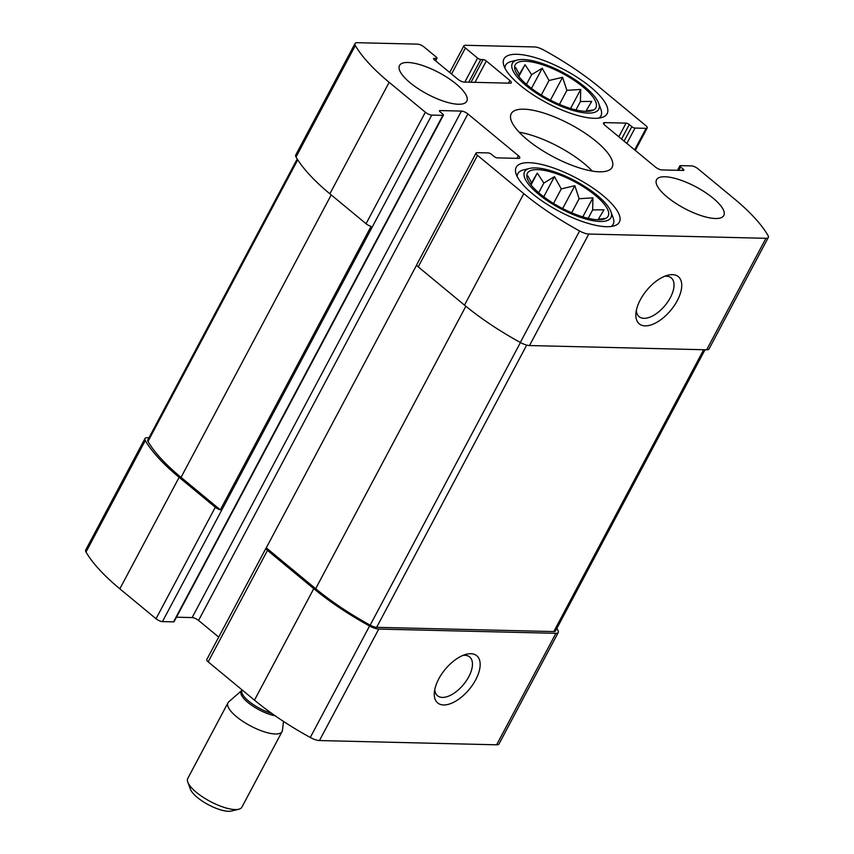 <?xml version="1.0" encoding="UTF-8"?>
<svg xmlns="http://www.w3.org/2000/svg" width="854" height="854" viewBox="0 0 854 854"><rect width="100%" height="100%" fill="white"/><g stroke="black" fill="none" stroke-linecap="round" stroke-linejoin="round"><path stroke-width="1.28" d="M537.486 169.647A45.71 14.657 28 0 0 526.854 176.18A45.71 14.657 28 0 0 560.897 207.639A45.71 14.657 28 0 0 606.009 218.272A45.71 14.657 28 0 0 589.239 190.709A45.71 14.657 28 0 0 537.486 169.647M527.953 175.999L531.551 182.767L537.294 173.095L543.849 183.055L554.449 176.639L561.27 188.905L574.827 185.692L579.129 198.736L592.943 197.829L592.655 209.924L603.97 209.796L598.227 219.467L604.942 218.389M525.253 61.253A45.71 14.657 28 0 0 514.62 67.786A45.71 14.657 28 0 0 548.663 99.245A45.71 14.657 28 0 0 593.776 109.878A45.71 14.657 28 0 0 576.994 82.315A45.71 14.657 28 0 0 525.253 61.253M515.72 67.605L519.317 74.373L525.061 64.701L531.615 74.661L542.215 68.245L549.026 80.511L562.583 77.298L566.896 90.353L580.709 89.435L580.421 101.53L591.737 101.402L585.993 111.073L592.708 109.995M629.281 124.556A2.541 0.811 -152 0 0 626.067 123.125L604.653 122.613A5.081 1.633 -152 0 0 603.532 123.008A5.081 1.633 -152 0 0 604.963 125.325L655.445 167.074A5.081 1.633 -152 0 0 661.871 169.925L683.296 170.437A2.541 0.811 -152 0 0 683.851 170.245A2.541 0.811 -152 0 0 683.136 169.081L680.617 167A2.541 0.811 -152 0 1 679.901 165.847A2.541 0.811 -152 0 1 680.457 165.644L691.559 165.911A5.081 1.633 -152 0 1 697.974 168.772L734.162 198.683A134.58 43.148 -152 0 1 768.002 235.49A10.792 3.459 -152 0 1 768.322 237.455A10.792 3.459 -152 0 1 765.942 238.298L588.78 234.049A10.792 3.459 -152 0 1 579.599 230.975A134.58 43.148 -152 0 1 523.79 193.644L477.514 155.375A5.081 1.633 -152 0 1 476.084 153.058A5.081 1.633 -152 0 1 477.205 152.663L488.296 152.93A2.541 0.811 -152 0 1 491.509 154.36L494.028 156.442A2.541 0.811 -152 0 0 497.241 157.873L518.666 158.385A5.081 1.633 -152 0 0 519.787 157.99A5.081 1.633 -152 0 0 518.357 155.674L467.875 113.924A5.081 1.633 -152 0 0 461.448 111.073L440.023 110.561A2.541 0.811 -152 0 0 439.468 110.753A2.541 0.811 -152 0 0 440.184 111.906L442.703 113.998A2.541 0.811 -152 0 1 443.418 115.151A2.541 0.811 -152 0 1 442.852 115.354L431.761 115.087A5.081 1.633 -152 0 1 425.335 112.226L389.157 82.315A134.58 43.148 -152 0 1 355.317 45.508A10.792 3.459 -152 0 1 354.997 43.543A10.792 3.459 -152 0 1 357.378 42.7L417.649 44.141A5.081 1.633 -152 0 1 424.075 47.002L436.277 57.09A2.541 0.811 -152 0 1 436.992 58.243A2.541 0.811 -152 0 1 436.437 58.446L434.142 58.392A2.541 0.811 -152 0 0 433.576 58.595A2.541 0.811 -152 0 0 434.291 59.748L457.851 79.23A5.081 1.633 -152 0 0 464.277 82.091L510.18 83.19A5.081 1.633 -152 0 0 511.29 82.785A5.081 1.633 -152 0 0 509.87 80.479L486.31 60.997A2.541 0.811 -152 0 0 483.097 59.566L480.802 59.513A2.541 0.811 -152 0 1 477.589 58.083L465.387 47.995A5.081 1.633 -152 0 1 463.968 45.678A5.081 1.633 -152 0 1 465.078 45.283L534.54 46.949A10.792 3.459 -152 0 1 543.72 50.023A134.58 43.148 -152 0 1 599.529 87.354L645.805 125.623A5.081 1.633 -152 0 1 647.236 127.94A5.081 1.633 -152 0 1 646.115 128.335L635.024 128.068A2.541 0.811 -152 0 1 631.811 126.638L629.281 124.556L621.573 139.063M768.322 237.455L709.034 348.944A10.792 3.459 -152 0 1 706.653 349.798L529.501 345.55A10.792 3.459 -152 0 1 520.321 342.465A134.58 43.148 -152 0 1 464.501 305.134L418.225 266.864A5.081 1.633 -152 0 1 416.805 264.559L476.084 153.058M672.408 274.625A30.637 15.639 129.6 0 0 667.348 275.34A30.637 15.639 129.6 0 0 635.92 313.343A30.637 15.639 129.6 0 0 668.276 313.119A30.637 15.639 129.6 0 0 672.408 274.625M416.741 264.857L266.267 547.852A5.081 1.633 -152 0 0 266.053 548.076L206.764 659.576A5.081 1.633 -152 0 0 208.195 661.882L254.471 700.152A134.58 43.148 -152 0 0 310.28 737.482A10.792 3.459 -152 0 0 319.46 740.557L496.622 744.805A10.792 3.459 -152 0 0 499.003 743.962L558.281 632.462A10.792 3.459 -152 0 1 555.911 633.316L496.622 744.805M555.911 633.316L378.749 629.067A10.792 3.459 -152 0 1 369.568 625.993A134.58 43.148 -152 0 1 313.76 588.652L267.473 550.392A5.081 1.633 -152 0 1 266.053 548.076M148.991 437.76L147.347 437.718A10.792 3.459 -152 0 0 144.966 438.561A10.792 3.459 -152 0 0 145.276 440.525A134.58 43.148 -152 0 0 179.126 477.322L215.304 507.244A5.081 1.633 -152 0 0 220.332 509.87L371.084 226.353A5.081 1.633 -152 0 1 366.056 223.727L329.868 193.805A134.58 43.148 -152 0 1 296.028 157.008A10.792 3.459 -152 0 1 295.719 155.044L354.997 43.543M443.418 115.151L174.099 621.669A2.541 0.811 -152 0 1 173.543 621.861L162.441 621.605A5.081 1.633 -152 0 1 156.026 618.744L119.838 588.822A134.58 43.148 -152 0 1 85.998 552.015A10.792 3.459 -152 0 1 85.678 550.061L144.966 438.561M556.787 628.533A134.58 43.148 -152 0 1 557.972 630.508A10.792 3.459 -152 0 1 558.281 632.462M470.842 653.716A30.637 15.639 129.6 0 0 465.782 654.42A30.637 15.639 129.6 0 0 434.355 692.434A30.637 15.639 129.6 0 0 466.711 692.21A30.637 15.639 129.6 0 0 470.842 653.716M218.709 637.105L198.555 620.442A5.081 1.633 -152 0 0 192.129 617.581L176.468 617.207M458.384 104.241A38.088 12.212 -152 0 1 418.204 88.699A38.088 12.212 -152 0 1 399.512 65.48A38.088 12.212 -152 0 1 407.902 62.491A38.088 12.212 -152 0 1 448.083 78.034A38.088 12.212 -152 0 1 466.775 101.252A38.088 12.212 -152 0 1 458.384 104.241M715.417 218.507A38.088 12.212 -152 0 1 675.236 202.964A38.088 12.212 -152 0 1 656.545 179.746A38.088 12.212 -152 0 1 664.935 176.757A38.088 12.212 -152 0 1 705.116 192.299A38.088 12.212 -152 0 1 723.808 215.518A38.088 12.212 -152 0 1 715.417 218.507M516.83 54.293A58.403 18.724 28 0 0 503.977 58.883A58.403 18.724 28 0 0 546.752 102.832A58.403 18.724 28 0 0 607.109 113.721A58.403 18.724 28 0 0 578.457 78.13A58.403 18.724 28 0 0 516.83 54.293M529.074 162.687A58.403 18.724 28 0 0 516.211 167.277A58.403 18.724 28 0 0 558.986 211.226A58.403 18.724 28 0 0 619.342 222.115A58.403 18.724 28 0 0 590.69 186.524A58.403 18.724 28 0 0 529.074 162.687M523.79 109.184A57.133 18.318 28 0 0 511.215 113.678A57.133 18.318 28 0 0 553.061 156.677A57.133 18.318 28 0 0 612.104 167.32A57.133 18.318 28 0 0 584.072 132.498A57.133 18.318 28 0 0 523.79 109.184M220.332 509.87L181.037 477.375A131.409 42.134 -152 0 1 147.988 441.433A7.622 2.445 -152 0 1 147.774 440.056L297.213 158.983M705.009 349.756L555.484 630.978A7.622 2.445 -152 0 1 553.808 631.576L376.646 627.327A7.622 2.445 -152 0 1 370.166 625.149A131.409 42.134 -152 0 1 315.67 588.705L266.267 547.852M434.782 689.541A25.182 12.853 129.6 0 0 437.558 695.764A25.182 12.853 129.6 0 0 463.508 684.545A25.182 12.853 129.6 0 0 469.657 656.939A25.182 12.853 129.6 0 0 464.811 655.285A25.182 12.853 129.6 0 0 463.017 655.381M636.347 310.45A25.182 12.853 129.6 0 0 639.123 316.674A25.182 12.853 129.6 0 0 665.074 305.454A25.182 12.853 129.6 0 0 671.223 277.86A25.182 12.853 129.6 0 0 666.376 276.205A25.182 12.853 129.6 0 0 664.583 276.29M592.281 171.078A57.133 18.318 28 0 0 519.189 132.221M535.383 167.907A48.881 15.671 28 0 0 529.651 168.419A48.881 15.671 28 0 0 560.416 208.536A48.881 15.671 28 0 0 610.877 211.611A48.881 15.671 28 0 0 579.909 183.503A48.881 15.671 28 0 0 535.383 167.907M529.651 168.419L523.438 169.935A53.962 17.304 28 0 0 517.876 173.608A53.962 17.304 28 0 0 517.182 176.564M611.101 226.502A53.962 17.304 28 0 0 613.161 224.271A53.962 17.304 28 0 0 613.097 217.61L610.877 211.611M523.139 59.513A48.881 15.671 28 0 0 517.417 60.026A48.881 15.671 28 0 0 548.183 100.142A48.881 15.671 28 0 0 598.643 103.217A48.881 15.671 28 0 0 567.664 75.109A48.881 15.671 28 0 0 523.139 59.513M517.417 60.026L511.194 61.541A53.962 17.304 28 0 0 505.643 65.214A53.962 17.304 28 0 0 504.949 68.171M598.867 118.108A53.962 17.304 28 0 0 600.928 115.888A53.962 17.304 28 0 0 600.864 109.216L598.643 103.217M518.442 76.017L519.317 74.373M518.794 76.486L525.061 64.701M526.47 84.343L531.615 74.661M531.498 88.4L542.215 68.245M541.308 95.04L549.026 80.511M550.424 100.164L562.583 77.298M559.423 104.391L566.896 90.353M570.579 108.49L580.709 89.435M575.948 109.942L580.421 101.53M530.676 184.411L531.551 182.767M531.028 184.88L537.294 173.095M538.703 192.737L543.849 183.055M543.742 196.794L554.449 176.639M553.541 203.433L561.27 188.905M562.669 208.557L574.827 185.692M571.668 212.785L579.129 198.736M582.812 216.884L592.943 197.829M588.182 218.336L592.655 209.924M271.85 713.453A24.125 7.739 28 0 1 249.955 702.159A24.125 7.739 28 0 1 242.034 690.245L228.744 701.849A30.637 9.821 28 0 0 227.975 702.81L187.784 778.4A30.637 9.821 28 0 0 187.816 782.179L190.442 789.277A24.638 7.899 28 0 0 206.049 803.433A24.638 7.899 28 0 0 228.498 811.3A24.638 7.899 28 0 0 231.381 811.044L238.725 809.25A30.637 9.821 28 0 0 241.885 807.169L282.076 731.579A30.637 9.821 28 0 0 282.439 730.405L283.517 721.427M187.816 782.179A30.637 9.821 28 0 0 207.234 799.792A30.637 9.821 28 0 0 235.138 809.571A30.637 9.821 28 0 0 238.725 809.25M227.975 702.81A30.637 9.821 28 0 0 243.006 721.481A30.637 9.821 28 0 0 275.33 733.981A30.637 9.821 28 0 0 282.076 731.579M465.387 47.995L451.552 74.02M646.115 128.335L634.661 149.877M765.942 238.298L706.653 349.798M588.78 234.049L529.501 345.55M579.599 230.975L520.321 342.465M523.79 193.644L464.501 305.134M477.514 155.375L418.225 266.864M267.473 550.392L208.195 661.882M425.335 112.226L366.056 223.727M215.304 507.244L156.026 618.744M431.761 115.087L162.441 621.605M389.157 82.315L329.868 193.805M355.317 45.508L296.028 157.008M635.024 128.068L626.857 143.429M631.811 126.638L624.093 141.145M626.067 123.125L618.808 136.779M604.653 122.613L603.831 124.161M683.136 169.081L682.431 170.416M680.617 167L678.845 170.33M378.749 629.067L319.46 740.557M369.568 625.993L310.28 737.482M313.76 588.652L254.471 700.152M518.357 155.674L516.937 158.342M467.875 113.924L198.555 620.442M461.448 111.073L192.129 617.581M440.023 110.561L439.618 111.33M442.852 115.354L173.543 621.861M179.126 477.322L119.838 588.822M145.276 440.525L85.998 552.015M436.437 58.446L435.294 60.581M434.142 58.392L433.725 59.161M509.87 80.479L508.45 83.148M486.31 60.997L474.963 82.347M483.097 59.566L471.034 82.251M480.802 59.513L468.739 82.197M477.589 58.083L464.822 82.101M331.213 194.915L181.037 477.375M297.736 159.805L147.988 441.433M703.664 349.724L553.808 631.576M526.704 345.101L376.646 627.327M520.438 342.529L370.166 625.149M465.857 306.244L315.67 588.705M241.735 690.63A24.392 7.825 28 0 0 249.848 703.984A24.392 7.825 28 0 0 275.18 715.801M463.968 45.678L449.706 72.494M647.236 127.94L635.291 150.4M679.901 165.847L677.532 170.298M436.992 58.243L435.615 60.837M612.062 226.353L613.161 224.271M516.766 175.689L517.876 173.608M599.818 117.959L600.928 115.888M504.533 67.295L505.643 65.214"/></g></svg>
